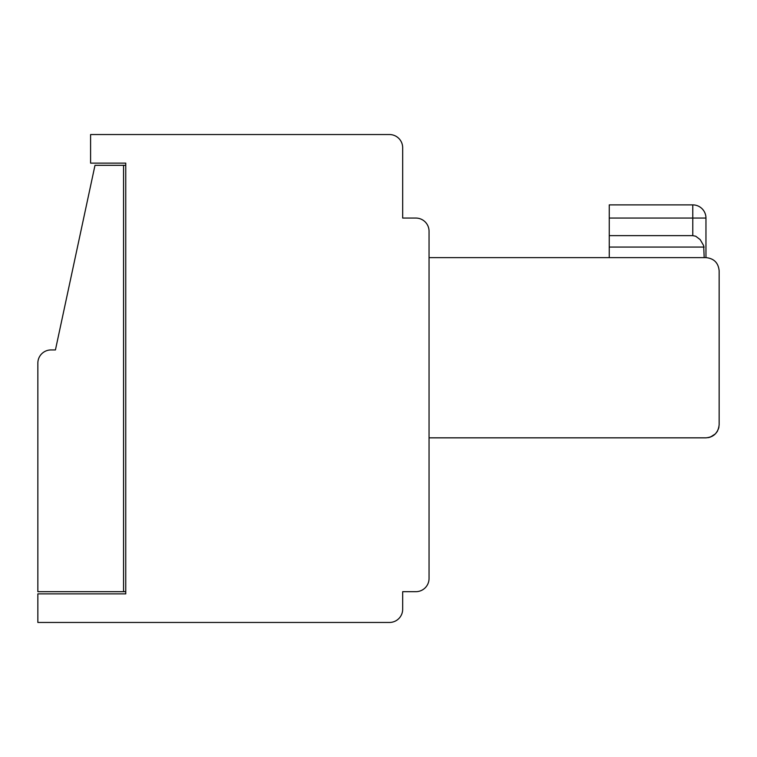 <?xml version="1.0" encoding="UTF-8"?>
<svg xmlns="http://www.w3.org/2000/svg" width="757" height="757" viewBox="0 0 757 757"><rect width="100%" height="100%" fill="white"/><g stroke="black" fill="none" stroke-linecap="round" stroke-linejoin="round"><path stroke-width="1.14" d="M719.15 270.807C718.355 262.821 713.955 258.421 705.959 257.626C713.955 258.421 718.355 262.821 719.15 270.807C718.355 262.821 713.955 258.421 705.959 257.626L429.049 257.626L429.049 231.254A13.191 13.191 0 0 0 415.858 218.063L402.677 218.063L402.677 147.738A13.191 13.191 0 0 0 389.486 134.547L90.594 134.547L90.594 163.124L125.757 163.124L125.757 593.876L37.85 593.876L37.85 622.453L389.486 622.453A13.191 13.191 0 0 0 402.677 609.262L402.677 591.681L415.858 591.681A13.191 13.191 0 0 0 429.049 578.49L429.049 437.839L705.959 437.839C713.955 437.044 718.355 432.644 719.15 424.649L719.15 270.807C718.355 262.821 713.955 258.421 705.959 257.626L705.959 218.063A13.191 13.191 0 0 0 692.769 204.882A13.191 13.191 0 0 1 705.959 218.063A13.191 13.191 0 0 0 692.769 204.882A13.191 13.191 0 0 1 705.959 218.063A13.191 13.191 0 0 0 692.769 204.882A13.191 13.191 0 0 1 705.959 218.063A13.191 13.191 0 0 0 692.769 204.882A13.191 13.191 0 0 1 705.959 218.063A13.191 13.191 0 0 0 692.769 204.882L692.778 218.063L609.262 218.063L609.262 204.882L692.769 204.882A13.191 13.191 0 0 1 705.959 218.063A13.191 13.191 0 0 0 692.769 204.882A13.191 13.191 0 0 1 705.959 218.063A13.191 13.191 0 0 0 692.769 204.882A13.191 13.191 0 0 1 705.959 218.063A13.191 13.191 0 0 0 692.769 204.882A13.191 13.191 0 0 1 705.959 218.063A13.191 13.191 0 0 0 692.769 204.882A13.191 13.191 0 0 1 705.959 218.063A13.191 13.191 0 0 0 692.769 204.882A13.191 13.191 0 0 1 705.959 218.063A13.191 13.191 0 0 0 692.769 204.882A13.191 13.191 0 0 1 705.959 218.063A13.191 13.191 0 0 0 692.769 204.882A13.191 13.191 0 0 1 705.959 218.063A13.191 13.191 0 0 0 692.769 204.882A13.191 13.191 0 0 1 705.959 218.063A13.191 13.191 0 0 0 692.769 204.882A13.191 13.191 0 0 1 705.959 218.063A13.191 13.191 0 0 0 692.769 204.882A13.191 13.191 0 0 1 705.959 218.063A13.191 13.191 0 0 0 692.769 204.882A13.191 13.191 0 0 1 705.959 218.063A13.191 13.191 0 0 0 692.769 204.882A13.191 13.191 0 0 1 705.959 218.063A13.191 13.191 0 0 0 692.769 204.882A13.191 13.191 0 0 1 705.959 218.063A13.191 13.191 0 0 0 692.769 204.882A13.191 13.191 0 0 1 705.959 218.063L692.778 218.063L692.769 204.882M718.913 427.128L718.365 429.124L718.913 427.128M717.617 430.818L717.097 431.717L717.617 430.818M713.946 435.161L711.542 436.619L713.946 435.161M707.956 437.688L709.952 437.224M710.407 437.063L715.393 433.875L717.702 430.667M719.15 424.649L719.15 411.467M704.19 257.626L703.66 245.618L700.197 239.619L695.711 236.222L692.778 235.645L609.262 235.645L609.262 218.063M125.757 591.681L37.85 591.681L37.85 363.114A13.191 13.191 0 0 1 51.041 349.933L55.431 349.933L94.994 165.319L125.757 165.319L125.757 163.124M123.561 591.681L123.561 165.319M429.049 257.626L429.049 437.839M402.677 204.882L402.677 147.738M389.486 134.547L371.905 134.547M402.677 218.063L415.858 218.063L402.677 218.063M415.858 591.681L402.677 591.681M609.262 235.645L609.262 247.066L704.19 247.066M609.262 247.066L609.262 257.626M718.961 426.891L718.819 427.573M715.393 433.875L717.106 431.708M692.778 235.645L692.778 218.063"/></g></svg>
